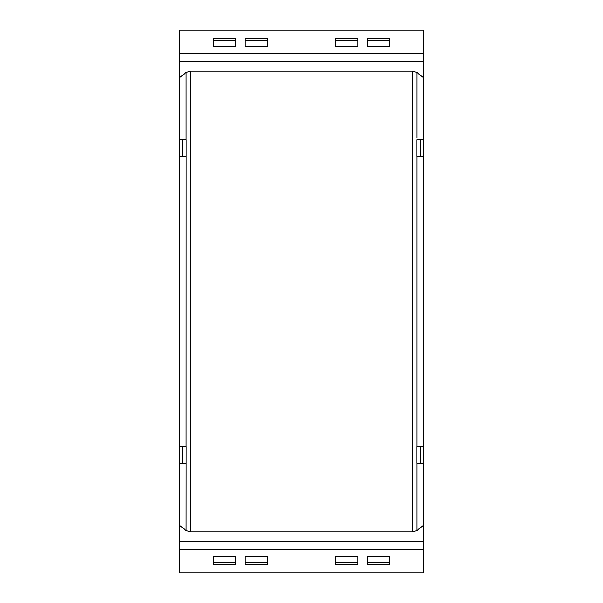 <?xml version="1.0" encoding="UTF-8"?>
<svg xmlns="http://www.w3.org/2000/svg" width="603" height="603" viewBox="0 0 603 603"><rect width="100%" height="100%" fill="white"/><g stroke="black" fill="none" stroke-linecap="round" stroke-linejoin="round"><path stroke-width="0.9" d="M423.608 446.672L416.824 446.672L416.824 463.225L423.608 463.225L423.608 156.328L416.824 156.328L416.824 139.775M423.608 156.328L423.608 77.832L416.869 72.443L412.422 71.146L412.422 531.854L416.869 530.557L423.608 525.168L423.608 463.225M423.608 139.775L416.869 139.775M267.581 46.431L245.059 46.499L245.059 38.607L267.581 38.607L267.581 46.431M235.833 46.431L213.311 46.499L213.311 38.607L235.833 38.607L235.833 46.431M423.608 549.582L423.608 572.85L179.393 572.85L179.393 549.582L423.608 549.582L423.608 525.168M423.608 541.29L179.393 541.29L179.393 549.582M179.393 541.29L179.393 446.672L186.176 446.672L186.131 530.557L190.578 531.854L412.422 531.854M412.422 71.146L190.578 71.146L186.131 72.443L179.393 77.832L179.393 446.672M179.393 77.832L179.393 61.71L423.608 61.71L423.608 30.15L179.393 30.15L179.393 61.71M423.608 77.832L423.608 61.71M389.689 46.431L367.167 46.499L367.167 38.607L389.689 38.607L389.689 46.431M357.941 46.431L335.419 46.499L335.419 38.607L357.941 38.607L357.941 46.431M420.351 463.225L420.351 446.672M420.351 156.328L420.351 139.775M335.419 556.569L357.941 556.501L357.941 564.393L335.419 564.393L335.419 556.569M367.167 556.569L389.689 556.501L389.689 564.393L367.167 564.393L367.167 556.569M213.311 556.569L235.833 556.501L235.833 564.393L213.311 564.393L213.311 556.569M245.059 556.569L267.581 556.501L267.581 564.393L245.059 564.393L245.059 556.569M186.131 530.557L179.393 525.168M267.581 40.19L245.059 40.19M235.833 40.19L213.311 40.19M179.393 139.775L186.176 139.775L186.131 446.672M182.649 139.775L182.649 156.328M179.393 156.328L186.131 156.328M182.649 446.672L182.649 463.225M179.393 463.225L186.131 463.225M389.689 40.19L367.167 40.19M357.941 40.19L335.419 40.19M357.941 562.81L335.419 562.81M389.689 562.81L367.167 562.81M235.833 562.81L213.311 562.81M267.581 562.81L245.059 562.81M416.869 463.225L416.869 530.557M416.869 156.328L416.869 446.672M416.869 72.443L416.869 138.079M190.578 71.146L190.578 531.854M179.393 53.418L423.608 53.418M186.131 72.443L186.131 139.775"/></g></svg>
